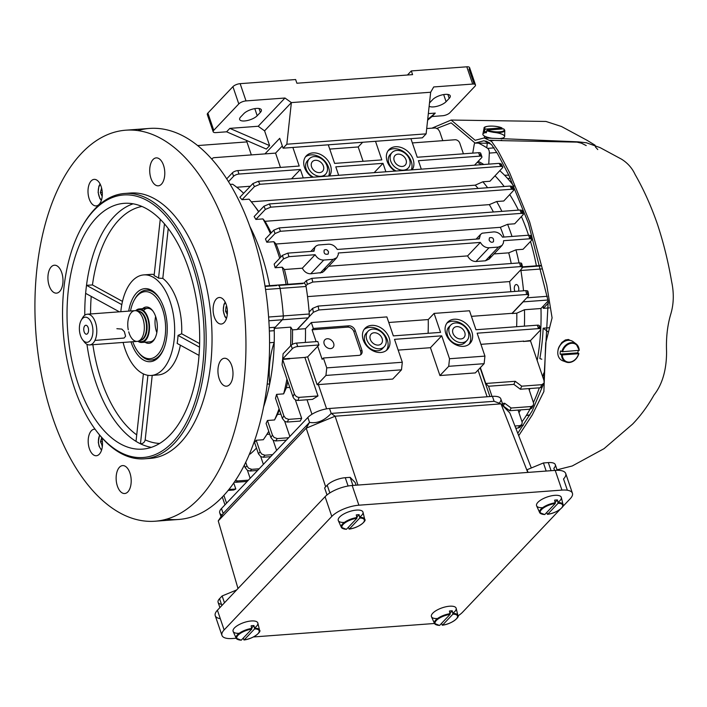 <?xml version="1.0" encoding="UTF-8"?>
<svg xmlns="http://www.w3.org/2000/svg" width="707" height="707" viewBox="0 0 707 707"><rect width="100%" height="100%" fill="white"/><g stroke="black" fill="none" stroke-linecap="round" stroke-linejoin="round"><path stroke-width="1.06" d="M547.987 300.015L523.153 301.862L512.071 313.537A140.048 74.836 -94.3 0 0 512.071 313.325L528.235 296.277L528.65 295.04L526.627 294.501L318.866 309.958L313.387 312.264L297.223 329.303L305.486 328.693L311.327 322.533L386.87 316.913L393.331 335.887L440.549 332.378L434.098 313.404L428.256 319.555A140.048 74.836 85.7 0 1 428.106 333.306M434.098 313.404L469.51 310.771L475.97 329.745L537.355 325.176A4.198 1.555 -18.8 0 1 539.45 325.803A4.198 1.555 -18.8 0 1 539.017 326.89L539.618 328.658M398.174 350.106L430.457 347.703L441.725 335.825L449.528 358.741L448.706 366.314L439.94 375.55L475.351 372.916L484.118 363.681L448.706 366.314M430.457 347.703L439.94 375.55M250.34 186.241L236.748 187.249M256.482 448.061A145.642 77.823 -94.3 0 1 250.181 454.035L249.359 454.097M268.748 431.27A145.642 77.823 -94.3 0 1 263.287 439.727L256.208 440.258A145.642 77.823 85.7 0 1 254.573 442.458L258.435 453.806A303.895 162.389 -94.3 0 0 260.132 451.791L261.696 454.044L264.931 455.228A308.093 164.634 85.7 0 1 263.234 457.243L260.75 456.598L258.435 453.806M279.062 408.743A145.642 77.823 -94.3 0 1 274.537 419.958L267.458 420.488A145.642 77.823 85.7 0 1 266.079 423.44L270.861 437.474A303.895 162.389 -94.3 0 0 272.434 435.114L274.033 437.412L277.25 438.587A308.093 164.634 85.7 0 1 275.668 440.938L273.202 440.302L270.861 437.474M286.927 379.023A145.642 77.823 -94.3 0 1 283.64 393.861L276.552 394.391A145.642 77.823 85.7 0 1 275.5 398.271L282.385 418.517A303.895 162.389 -94.3 0 0 283.843 415.804L285.495 418.182L288.686 419.357A308.093 164.634 85.7 0 1 287.228 422.052L284.788 421.425L282.385 418.517M291.116 345.334A4.198 1.555 -18.8 0 1 296.533 343.089L317.779 341.508L318.954 344.963L297.709 346.545A4.198 1.555 161.2 0 0 292.291 348.781L291.116 345.334L283.083 353.8A145.642 77.823 85.7 0 1 282.659 358.935L289.746 358.405A145.642 77.823 -94.3 0 1 289.702 358.856L282.623 359.386A145.642 77.823 85.7 0 1 282.058 364.724L292.972 396.786A303.895 162.389 -94.3 0 0 294.298 393.684C295.252 396.008 296.878 397.237 299.176 397.361A308.093 164.634 85.7 0 1 297.85 400.445C295.553 400.321 293.926 399.102 292.972 396.786M290.586 345.891A145.642 77.823 -94.3 0 0 290.718 327.129L274.608 328.322M267.14 384.148L269.685 383.954A145.642 77.823 -94.3 0 1 263.455 407.312A145.642 77.823 -94.3 0 0 274.192 328.357L282.332 319.776A4.198 2.245 -94.3 0 0 283.313 315.932A163.847 87.553 -94.3 0 0 280.087 288.412A4.198 2.245 -94.3 0 0 277.612 285.071A4.198 2.245 -94.3 0 0 276.667 285.566L265.098 286.423M259.92 184.297L254.449 186.595A309.498 165.376 -94.3 0 0 252.867 183.581L258.338 181.275A313.696 167.63 85.7 0 1 259.92 184.297L500.742 166.384L502.279 166.534L502.792 167.479L489.924 181.257L482.837 181.787L475.254 185.154L251.312 201.813M487.618 187.726A145.642 77.823 -94.3 0 0 482.837 181.787M270.79 207.16L265.355 209.413A309.498 165.376 -94.3 0 0 263.941 206.223L269.376 203.961A313.696 167.63 85.7 0 1 270.79 207.16L511.612 189.246L513.185 189.396L513.689 190.324L503.755 201L496.668 201.522L489.341 204.623L265.045 221.309A140.048 74.836 85.7 0 1 271.205 232.886M501.882 211.358A145.642 77.823 -94.3 0 0 496.668 201.522M280.458 231.286L275.041 233.531A309.498 165.376 -94.3 0 0 273.786 230.164L279.212 227.919A313.696 167.63 85.7 0 1 280.458 231.286L521.28 213.373L522.862 213.532L523.357 214.451L514.687 223.792L507.608 224.313L500.37 227.318L276.084 244.003A140.048 74.836 85.7 0 1 280.803 257.083M512.009 236.447A145.642 77.823 -94.3 0 0 507.608 224.313M328.728 266.23L467.601 255.899C469.589 259.602 472.382 261.475 475.997 261.493L485.435 260.795L498.453 247.07L502.085 245.409L503.393 243.04L503.596 240.698L530.489 238.736L531.823 239.284L531.425 240.468L523.047 249.297L515.969 249.827L508.722 252.841L493.999 253.928M519.044 262.933A145.642 77.823 -94.3 0 0 515.969 249.827M536.383 265.823A145.642 77.823 -94.3 0 0 530.489 241.458A145.642 77.823 85.7 0 1 536.383 265.823M528.536 235.219A145.642 77.823 -94.3 0 0 521.448 216.669A145.642 77.823 85.7 0 1 527.82 233.089A145.642 77.823 85.7 0 1 528.536 235.219M518.417 210.12A145.642 77.823 -94.3 0 0 509.774 194.646A145.642 77.823 85.7 0 1 518.417 210.12M504.144 186.498A145.642 77.823 -94.3 0 0 495.05 175.857A145.642 77.823 85.7 0 1 504.144 186.498M481.44 164.678A145.642 77.823 -94.3 0 0 477.296 162.256A145.642 77.823 85.7 0 1 481.44 164.678M269.597 285.663A145.642 77.823 -94.3 0 0 250.031 226.788A145.642 77.823 -94.3 0 1 269.597 285.663M286.123 284.435A145.642 77.823 -94.3 0 0 282.234 267.211L275.147 267.741A145.642 77.823 85.7 0 0 274.157 264.1L282.438 255.368L287.855 253.124A313.696 167.63 85.7 0 1 288.942 256.668L283.525 258.912L275.147 267.741M279.68 258.267A145.642 77.823 -94.3 0 0 273.874 241.706L266.795 242.227A145.642 77.823 85.7 0 0 265.452 238.948L273.786 230.164M270.463 233.663A145.642 77.823 -94.3 0 0 262.933 218.914L255.854 219.435A145.642 77.823 85.7 0 0 254.149 216.545L263.941 206.223M258.603 211.853A145.642 77.823 -94.3 0 0 253.159 204.155A145.642 77.823 -94.3 0 0 249.103 199.171L242.024 199.701A145.642 77.823 85.7 0 0 239.867 197.28L252.867 183.581M243.632 193.311A145.642 77.823 -94.3 0 0 232.621 184.235L230.261 184.412M539.45 325.803L540.625 329.25A4.198 1.555 161.2 0 1 540.192 330.346L530.559 340.491L523.436 341.472A145.642 77.823 -94.3 0 0 523.48 341.021M523.436 341.472L530.524 340.942L543.983 380.499L544.116 382.796L541.986 387.127L540.44 387.745L520.37 389.23L513.874 384.369L488.555 386.252L485.771 383.477L480.371 367.622M518.982 412.694A145.642 77.823 -94.3 0 0 520.564 409.892A145.642 77.823 85.7 0 1 518.982 412.694M529.304 390.184A145.642 77.823 -94.3 0 0 529.888 388.523A145.642 77.823 85.7 0 1 529.304 390.184M548.155 300.943L540.979 308.508A145.642 77.823 85.7 0 1 537.17 360.482A145.642 77.823 -94.3 0 0 540.979 308.508L524.453 309.737L516.799 313.183A140.048 74.836 -94.3 0 1 516.64 326.714M524.408 326.139A145.642 77.823 -94.3 0 0 524.453 309.737M278.62 285.416L302.64 283.631A4.198 2.245 85.7 0 1 303.586 283.136A4.198 2.245 85.7 0 1 303.975 283.171A4.198 2.245 85.7 0 1 305.919 285.822A4.198 2.245 85.7 0 1 306.051 286.476A163.847 87.553 85.7 0 1 309.136 312.052A163.847 87.553 85.7 0 1 309.286 313.996A4.198 2.245 85.7 0 1 308.791 317.107A4.198 2.245 85.7 0 1 308.305 317.841L297.223 329.524L292.504 329.869A140.048 74.836 85.7 0 1 292.309 344.433M292.504 329.869L290.718 327.129M474.512 165.199L481.467 157.855A4.198 1.555 161.2 0 0 481.909 156.768A4.198 1.555 161.2 0 0 479.806 156.141L478.63 152.685L417.245 157.254L410.917 138.669M363.089 161.284L358.21 146.959L362.664 142.257M328.287 144.82L334.614 163.405L381.833 159.888L375.505 141.303M385.881 171.792L383.008 163.344L374.171 172.658M280.449 167.435L275.571 153.11L282.332 145.987M303.25 177.934L300.378 169.486L238.993 174.055A4.198 1.555 161.2 0 0 233.566 176.299L232.4 172.844A4.198 1.555 -18.8 0 1 237.817 170.599L299.202 166.039L292.875 147.454M300.378 169.486L291.531 178.809M318.954 344.963L317.708 346.28L322.153 359.342L323.399 358.016L326.758 367.879L325.936 375.444L317.134 384.723A11.206 4.136 -18.8 0 1 318.353 384.599L392.721 379.067L401.488 369.823L325.936 375.444M317.708 346.28L307.651 356.885L317.134 384.723M500.742 166.384A313.696 167.63 -94.3 0 0 499.16 163.361L258.338 181.275M499.16 163.361L501.192 163.909L500.768 165.138A309.498 165.376 85.7 0 1 501.422 166.375M287.776 381.524A140.048 74.836 85.7 0 1 286.379 387.692L289.79 387.436M279.415 409.786A140.048 74.836 85.7 0 1 277.489 414.399L280.9 414.143M256.623 448.477L256.049 448.521M269.729 434.16L266.875 434.372M283.64 393.861L286.379 387.692M274.537 419.958L277.489 414.399M228.069 490.419L233.761 489.995A308.093 164.634 -94.3 0 0 235.802 488.997L233.725 482.899M287.228 422.052L300.21 421.089A308.093 164.634 -94.3 0 0 301.668 418.385L295.323 399.729M289.835 436.458L284.709 421.372M276.605 450.403L273.158 440.275M263.375 464.358L260.724 456.581M250.145 478.312L247.441 470.367M297.85 400.445L312.538 399.349L317.991 395.964L304.876 357.424A11.206 4.136 -18.8 0 1 307.651 356.885M512.071 313.537L516.799 313.183M512.071 313.325L471.41 316.347M428.256 319.555L388.77 322.498M305.486 328.693A140.048 74.836 85.7 0 1 305.336 342.435M442.785 140.666L439.648 131.467L438.013 129.098L435.521 127.94L426.71 128.524M246.92 141.904L197.739 145.562M511.241 263.508A140.048 74.836 -94.3 0 0 508.722 252.841M485.435 260.795L489.129 259.071L490.799 255.139M287.793 284.311A140.048 74.836 85.7 0 0 284.426 269.526L302.331 268.192C304.319 271.903 307.121 273.768 310.727 273.786L322.392 272.469L324.142 271.037L325.538 267.432M503.985 237.048A140.048 74.836 -94.3 0 0 500.37 227.318M510.834 291.735A140.048 74.836 -94.3 0 0 509.623 281.58L307.536 296.613M254.741 206.267A140.048 74.836 85.7 0 1 256.314 208.273A140.048 74.836 85.7 0 1 258.797 211.64M478.091 188.433A140.048 74.836 -94.3 0 0 475.254 185.154M493.398 211.985A140.048 74.836 -94.3 0 0 489.341 204.623M276.084 244.003L273.874 241.706M265.045 221.309L262.933 218.914M509.623 281.58L520.759 269.835A4.198 2.245 -94.3 0 1 520.9 270.498A163.847 87.553 85.7 0 1 523.525 290.789M518.505 291.16A4.198 2.245 -94.3 0 0 518.417 286.733A4.198 2.245 -94.3 0 0 516.234 284.541A4.198 2.245 -94.3 0 0 514.669 290.71A4.198 2.245 -94.3 0 0 514.97 291.425M284.426 269.526L282.234 267.211M289.702 358.856L289.746 358.405M523.153 301.862A4.198 2.245 -94.3 0 0 523.64 301.12M526.627 294.501A313.696 167.63 -94.3 0 0 525.867 290.612L318.106 306.069A313.696 167.63 85.7 0 1 318.866 309.958M313.387 312.264A309.498 165.376 -94.3 0 0 312.635 308.367L309.136 312.052M312.635 308.367L318.106 306.069M525.867 290.612L527.634 290.877L527.484 292.38A309.498 165.376 85.7 0 1 527.908 294.572M520.538 266.601A313.696 167.63 -94.3 0 0 519.61 262.889L311.849 278.346A313.696 167.63 85.7 0 1 312.777 282.058L520.538 266.601L522.641 267.281L520.759 269.835M312.777 282.058L307.333 284.32L305.919 285.822M307.333 284.32A309.498 165.376 -94.3 0 0 306.414 280.608L303.975 283.171M306.414 280.608L311.849 278.346M519.61 262.889L521.404 263.154L521.262 264.621A309.498 165.376 85.7 0 1 521.766 266.654M521.28 213.373A313.696 167.63 -94.3 0 0 520.025 210.006L279.212 227.919M520.025 210.006L521.828 210.271L521.686 211.72A309.498 165.376 85.7 0 1 522.314 213.39M275.041 233.531L266.795 242.227M511.612 189.246A313.696 167.63 -94.3 0 0 510.198 186.047L269.376 203.961M510.198 186.047L511.983 186.312L511.841 187.779A309.498 165.376 85.7 0 1 512.495 189.246M265.355 209.413L255.854 219.435M529.764 238.745A313.696 167.63 -94.3 0 0 528.668 235.21L502.509 237.154C500.326 233.628 497.419 231.878 493.778 231.905L482.13 233.204L480.442 234.574L479.284 238.886L337.239 249.447C335.056 245.921 332.149 244.171 328.516 244.198L318.336 245.002L316.268 245.85L314.783 247.441L314.023 251.179L287.855 253.124M467.601 255.899L480.38 242.421L338.326 252.991L338.282 254.582L336.815 257.702L333.183 259.363L320.174 273.088M528.668 235.21L530.471 235.475L530.338 236.925A309.498 165.376 85.7 0 1 530.913 238.789M328.543 251.904C327.376 249.677 325.927 249.076 324.195 250.101C323.576 253.46 324.902 254.785 328.154 254.06L328.543 251.904M310.727 273.786L323.744 260.07C320.13 260.079 317.249 258.294 315.11 254.714L288.942 256.668M323.744 260.07L333.183 259.363M480.38 242.421C482.51 245.992 485.391 247.777 489.005 247.777L475.997 261.493M498.453 247.07L489.005 247.777M489.085 239.965C490.243 242.201 491.683 242.801 493.424 241.767C494.043 238.409 492.717 237.092 489.456 237.808L489.085 239.965M302.331 268.192L315.11 254.714M254.449 186.595L242.024 199.701M421.301 169.159L418.42 160.701L479.806 156.141M390.679 161.002A11.206 8.519 -136.5 0 1 391.996 152.588A11.206 8.519 -136.5 0 1 405.986 154.117A11.206 8.519 -136.5 0 1 408.257 168.01A11.206 8.519 -136.5 0 1 398.713 169.353A11.206 8.519 -136.5 0 1 390.679 161.002M394.223 160.736A6.999 5.32 -136.5 0 1 395.045 155.478A6.999 5.32 -136.5 0 1 403.794 156.433A6.999 5.32 -136.5 0 1 405.208 165.12A6.999 5.32 -136.5 0 1 399.243 165.959A6.999 5.32 -136.5 0 1 394.223 160.736M391.165 153.675A11.206 8.519 43.5 0 0 390.123 154.568A11.206 8.519 43.5 0 0 388.806 162.981A11.206 8.519 43.5 0 0 396.132 171.023M406.074 170.29A11.206 8.519 43.5 0 0 406.375 169.989A11.206 8.519 43.5 0 0 407.214 168.893M395.01 171.112A15.404 11.71 -136.5 0 1 387.144 161.267A15.404 11.71 -136.5 0 1 388.947 149.698A15.404 11.71 -136.5 0 1 407.524 151.192A15.404 11.71 -136.5 0 1 412.172 169.83M411.306 169.901A15.404 11.71 43.5 0 0 405.252 152.845A15.404 11.71 43.5 0 0 388.09 150.759M338.662 175.301L335.79 166.852L383.008 163.344M275.571 153.11L214.186 157.67A4.198 3.19 -136.5 0 0 212.4 158.483A4.198 3.19 -136.5 0 0 211.941 159.172M358.21 146.959L329.736 149.08M463.421 153.817L459.806 143.194A4.198 3.19 -136.5 0 0 455.008 139.756L412.375 142.929M308.049 167.144A11.206 8.519 -136.5 0 1 309.366 158.739A11.206 8.519 -136.5 0 1 323.355 160.268A11.206 8.519 -136.5 0 1 325.627 174.152A11.206 8.519 -136.5 0 1 316.082 175.495A11.206 8.519 -136.5 0 1 308.049 167.144M311.593 166.887A6.999 5.32 -136.5 0 1 312.414 161.629A6.999 5.32 -136.5 0 1 321.155 162.583A6.999 5.32 -136.5 0 1 322.578 171.262A6.999 5.32 -136.5 0 1 316.612 172.101A6.999 5.32 -136.5 0 1 311.593 166.887M312.379 177.254A15.404 11.71 -136.5 0 1 304.505 167.409A15.404 11.71 -136.5 0 1 306.317 155.84A15.404 11.71 -136.5 0 1 324.884 157.343A15.404 11.71 -136.5 0 1 329.533 175.981M308.535 159.826A11.206 8.519 43.5 0 0 307.483 160.719A11.206 8.519 43.5 0 0 306.175 169.123A11.206 8.519 43.5 0 0 313.493 177.174M323.444 176.432A11.206 8.519 43.5 0 0 323.744 176.131A11.206 8.519 43.5 0 0 324.575 175.044M328.675 176.043A15.404 11.71 43.5 0 0 322.622 158.995A15.404 11.71 43.5 0 0 305.451 156.91M316.126 341.631L312.087 329.771L347.499 327.138A5.603 4.26 -136.5 0 1 353.898 331.716L360.614 351.423A5.603 4.26 -136.5 0 1 360.482 354.887M327.244 338.75A5.603 4.26 -136.5 0 1 332.935 341.879A5.603 4.26 -136.5 0 1 332.988 347.535A5.603 4.26 -136.5 0 1 325.989 346.766A5.603 4.26 -136.5 0 1 324.858 339.82A5.603 4.26 -136.5 0 1 327.244 338.75M363.23 339.899A15.404 11.71 43.5 0 0 374.268 351.379A15.404 11.71 43.5 0 0 387.392 349.532A15.404 11.71 43.5 0 0 384.272 330.434A15.404 11.71 43.5 0 0 365.033 328.331A15.404 11.71 43.5 0 0 363.23 339.899M311.327 322.533L313.334 328.455L348.754 325.812L347.499 327.138M353.898 331.716L355.153 330.39A5.603 4.26 43.5 0 0 348.754 325.812M355.153 330.39L361.86 350.106L360.614 351.423M323.399 358.016L358.82 355.382A5.603 4.26 43.5 0 0 361.206 354.313A5.603 4.26 43.5 0 0 361.86 350.106M441.725 335.825L394.506 339.342L402.31 362.258L326.758 367.879M540.625 329.25A4.198 1.555 161.2 0 0 538.522 328.622L477.145 333.191L484.94 356.107L449.528 358.741M445.861 333.748A15.404 11.71 43.5 0 0 456.899 345.237A15.404 11.71 43.5 0 0 470.022 343.39A15.404 11.71 43.5 0 0 466.912 324.283A15.404 11.71 43.5 0 0 447.672 322.189A15.404 11.71 43.5 0 0 445.861 333.748M402.31 362.258L401.488 369.823M312.087 329.771L313.334 328.455M366.774 339.634A11.206 8.519 43.5 0 0 374.798 347.985A11.206 8.519 43.5 0 0 384.343 346.642A11.206 8.519 43.5 0 0 382.072 332.75A11.206 8.519 43.5 0 0 368.082 331.221A11.206 8.519 43.5 0 0 366.774 339.634M370.309 339.369A6.999 5.32 43.5 0 0 375.329 344.592A6.999 5.32 43.5 0 0 381.294 343.752A6.999 5.32 43.5 0 0 379.88 335.065A6.999 5.32 43.5 0 0 371.131 334.111A6.999 5.32 43.5 0 0 370.309 339.369M383.3 347.535A11.206 8.519 -136.5 0 1 382.46 348.622A11.206 8.519 -136.5 0 1 372.925 349.965A11.206 8.519 -136.5 0 1 364.892 341.614A11.206 8.519 -136.5 0 1 366.208 333.2A11.206 8.519 -136.5 0 1 367.251 332.317M364.176 329.391A15.404 11.71 -136.5 0 1 382.399 332.414A15.404 11.71 -136.5 0 1 386.375 350.451M484.94 356.107L484.118 363.681M449.405 333.492A11.206 8.519 43.5 0 0 457.429 341.843A11.206 8.519 43.5 0 0 466.974 340.491A11.206 8.519 43.5 0 0 464.711 326.607A11.206 8.519 43.5 0 0 450.721 325.079A11.206 8.519 43.5 0 0 449.405 333.492M452.948 333.227A6.999 5.32 43.5 0 0 457.959 338.441A6.999 5.32 43.5 0 0 463.925 337.601A6.999 5.32 43.5 0 0 462.511 328.923A6.999 5.32 43.5 0 0 453.77 327.968A6.999 5.32 43.5 0 0 452.948 333.227M465.931 341.384A11.206 8.519 -136.5 0 1 465.1 342.471A11.206 8.519 -136.5 0 1 455.555 343.823A11.206 8.519 -136.5 0 1 447.522 335.472A11.206 8.519 -136.5 0 1 448.839 327.058A11.206 8.519 -136.5 0 1 449.882 326.166M446.806 323.249A15.404 11.71 -136.5 0 1 465.029 326.263A15.404 11.71 -136.5 0 1 469.006 344.3M282.623 359.386L294.298 393.684M317.991 395.964L299.176 397.361M289.799 358.546L304.876 357.424M480.928 344.327L523.145 341.189M540.44 387.745A313.696 167.63 -94.3 0 0 541.783 384.688L521.713 386.181L515.209 381.294L485.771 383.477M541.783 384.688L543.983 383.159M542.852 384.396L542.631 386.243M513.874 384.369L515.209 381.294M521.713 386.181A313.696 167.63 85.7 0 1 520.37 389.23M267.458 420.488L272.434 435.114M288.615 437.739L277.25 438.587M286.335 440.143L275.668 440.938M248.396 480.15L237.729 480.946A308.093 164.634 85.7 0 1 235.802 482.289L234.282 482.086M247.167 481.449L235.802 482.289M235.413 480.398L237.729 480.946M256.208 440.258L260.132 451.791M270.648 456.687L263.234 457.243M272.575 454.654L264.931 455.228M276.552 394.391L283.843 415.804M301.668 418.385L288.686 419.357M244.286 465.047L245.143 467.583A303.895 162.389 -94.3 0 0 246.955 465.904L248.519 468.167L251.754 469.342A308.093 164.634 85.7 0 1 249.951 471.03L247.468 470.385L245.143 467.583M245.691 462.192L246.955 465.904M259.169 468.794L251.754 469.342M257.587 470.455L249.951 471.03M235.802 488.997L228.794 489.518M532.238 406.269L531.39 408.549L529.764 409.212A313.696 167.63 -94.3 0 0 531.231 406.525L533.122 405.571L533.688 403.405L528.765 388.611M531.231 406.525L511.161 408.019L504.71 403.282L502.394 403.458M529.764 409.212L509.694 410.696L503.251 405.986L504.71 403.282M511.161 408.019A313.696 167.63 85.7 0 1 509.694 410.696M520.67 425.455L519.848 427.311L518.178 428A313.696 167.63 -94.3 0 0 519.769 425.658L521.686 424.695L522.234 422.521L518.09 410.078M519.769 425.658L514.935 426.021M518.178 428L515.783 428.177M292.291 348.781L282.659 358.935M478.63 152.685A4.198 1.555 -18.8 0 1 480.733 153.313A4.198 1.555 -18.8 0 1 480.292 154.409L480.893 156.167M232.4 172.844L226.761 178.791M233.566 176.299L228.538 181.602M264.948 153.896L279.725 138.325L283.074 148.178L422.371 137.821L426.127 133.862L430.669 92.237L433.718 86.952L472.674 84.053A5.603 2.068 -18.8 0 1 475.475 84.893A5.603 2.068 -18.8 0 1 474.892 86.342L449.855 112.74A5.603 2.068 -18.8 0 1 442.626 115.736L432.004 116.522L435.256 113.093L428.336 113.606M427.62 120.217L432.004 116.522M208.653 115.312A5.603 2.068 -18.8 0 1 207.301 114.507A5.603 2.068 -18.8 0 1 207.885 113.058L232.921 86.661A5.603 2.068 -18.8 0 1 240.15 83.665L295.632 79.538L296.887 83.232L412.579 74.633L411.315 70.93L407.453 75.013M283.074 148.178L286.83 144.219L291.372 102.595L264.586 130.839L269.623 145.624L229.855 128.374L258.188 126.261L264.586 130.839M207.885 113.058L213.761 130.309A5.603 2.068 161.2 0 0 213.178 131.758A5.603 2.068 161.2 0 0 215.98 132.598L226.602 131.802L266.362 149.062L269.623 145.624M246.407 140.401L251.347 154.913M260.344 112.422A9.801 3.623 161.2 0 0 261.36 109.877A9.801 3.623 161.2 0 0 253.76 108.825A9.801 3.623 161.2 0 0 243.818 113.659L240.68 116.955A9.801 3.623 161.2 0 0 239.664 119.501A9.801 3.623 161.2 0 0 247.264 120.561A9.801 3.623 161.2 0 0 257.207 115.727L260.344 112.422L259.001 108.489M258.188 126.261L284.974 98.017L246.018 100.915A5.603 2.068 161.2 0 0 238.798 103.911L232.921 86.661M213.761 130.309L238.798 103.911M284.974 98.017L291.372 102.595L430.669 92.237M474.123 84.089L469.015 69.092A5.603 2.068 161.2 0 0 469.598 67.642A5.603 2.068 161.2 0 0 466.797 66.803L411.315 70.93M286.83 144.219L426.127 133.862M226.602 131.802L229.855 128.374M429.502 102.966A9.801 3.623 -18.8 0 1 429.564 102.904L432.693 99.607A9.801 3.623 -18.8 0 1 442.635 94.773A9.801 3.623 -18.8 0 1 450.235 95.834A9.801 3.623 -18.8 0 1 449.219 98.379L447.876 94.438M443.669 94.57L446.09 101.675A9.801 3.623 -18.8 0 1 437.333 106.218A9.801 3.623 -18.8 0 1 429.149 106.218M446.09 101.675L449.219 98.379M427.7 119.456L435.256 113.093M87.5 333.686A4.481 2.395 85.7 0 1 86.484 334.208A4.481 2.395 85.7 0 1 83.771 329.922A4.481 2.395 85.7 0 1 85.821 325.273A4.481 2.395 85.7 0 1 88.41 328.569A4.481 2.395 85.7 0 1 87.5 333.686M89.93 340.827A12.602 6.734 85.7 0 1 82.631 339.793A12.602 6.734 85.7 0 1 81.181 320.315A12.602 6.734 85.7 0 1 91.309 322.56A12.602 6.734 85.7 0 1 89.93 340.827M135.664 310.673A16.809 8.979 85.7 0 1 139.208 308.941A16.809 8.979 85.7 0 1 148.903 321.296A16.809 8.979 85.7 0 1 145.492 340.491A16.809 8.979 85.7 0 1 141.7 342.462A16.809 8.979 85.7 0 1 137.936 341.269M137.644 311.31A14.564 7.786 85.7 0 1 138.943 311.425A14.564 7.786 85.7 0 1 146.225 323.223A14.564 7.786 85.7 0 1 143.053 338.644A14.564 7.786 85.7 0 1 141.073 340.049A14.564 7.786 85.7 0 1 139.809 340.359M128.259 329.807A15.404 8.228 85.7 0 1 134.904 310.665A15.404 8.228 85.7 0 1 136.318 310.788A15.404 8.228 85.7 0 1 144.016 323.267A15.404 8.228 85.7 0 1 140.666 339.581A15.404 8.228 85.7 0 1 138.572 341.066A15.404 8.228 85.7 0 1 137.193 341.393A15.404 8.228 85.7 0 1 128.727 331.848M81.826 319.317A15.404 8.228 85.7 0 1 82.445 318.053A15.404 8.228 85.7 0 1 87.376 314.2A15.404 8.228 85.7 0 1 96.258 325.529A15.404 8.228 85.7 0 1 93.13 343.116A15.404 8.228 85.7 0 1 89.656 344.928A15.404 8.228 85.7 0 1 84.213 341.852A15.404 8.228 85.7 0 1 83.417 340.686M116.876 328.693L121.798 329.091L124.344 331.601L125.581 336.24L124.105 338.043L94.932 340.429M221.468 604.326A14.007 5.17 -18.8 0 1 218.092 602.329A14.007 5.17 -18.8 0 1 219.55 598.696L221.874 605.528M236.642 589.956L222.139 595.957L219.55 598.696M528.058 472.409L527.068 469.731L543.427 462.961L548.314 462.599A14.007 5.17 -18.8 0 1 555.313 464.685A14.007 5.17 -18.8 0 1 553.855 468.317L554.58 470.438M327.005 494.944L324.619 487.91L327.208 485.179A14.007 5.17 -18.8 0 1 345.272 477.702L350.159 477.34L355.179 482.519L356.081 485.196M231.543 566.448A42.013 31.948 -136.5 0 1 230.959 564.46M527.758 472.426L500.989 403.874L509.862 413.029L531.319 467.972M499.142 403.184A16.809 6.204 161.2 0 0 500.83 398.872A16.809 6.204 161.2 0 0 492.434 396.371L329.524 408.487A16.809 6.204 161.2 0 0 307.854 417.466L221.468 508.536A16.809 6.204 161.2 0 0 219.727 512.902A16.809 6.204 161.2 0 0 222.192 514.917M325.653 486.823L306.202 428.186L218.242 520.918L237.994 588.533M224.464 602.797L222.139 595.957M307.854 417.466L309.525 422.388C317.045 423.714 324.266 420.718 331.203 413.418L494.113 401.302L500.989 403.874L335.109 416.211L306.202 428.186L309.525 422.388L223.147 513.468L218.242 520.918M329.524 408.487L331.203 413.418L335.109 416.211L357.954 485.064M546.184 471.056L543.427 462.961M352.917 485.435L350.159 477.34M441.46 623.459L442.485 625.165L452.922 614.153L452.286 610.813A12.611 4.657 161.2 0 0 449.449 611.016L450.094 614.365L439.648 625.377A11.807 4.357 161.2 0 1 436.334 620.499A11.807 4.357 161.2 0 1 450.094 614.365M442.078 624.979L442.485 625.165A11.807 4.357 161.2 0 0 456.236 619.023A11.807 4.357 161.2 0 0 452.922 614.153M452.94 613.137A13.053 4.816 161.2 0 0 456.174 608.32A13.053 4.816 161.2 0 0 446.232 606.703A13.053 4.816 161.2 0 0 432.772 613.19A13.053 4.816 161.2 0 0 431.473 616.734A13.053 4.816 161.2 0 0 437.509 618.545M450.059 613.163L452.286 610.813M348.304 527.342L349.32 529.039L359.766 518.028L359.121 514.687A12.611 4.657 161.2 0 0 356.284 514.899L356.929 518.24L346.483 529.251A11.807 4.357 161.2 0 1 343.178 524.382A11.807 4.357 161.2 0 1 356.929 518.24M348.913 528.854L349.32 529.039A11.807 4.357 161.2 0 0 363.071 522.897A11.807 4.357 161.2 0 0 359.766 518.028M359.775 517.011A13.053 4.816 161.2 0 0 363.009 512.204A13.053 4.816 161.2 0 0 353.067 510.587A13.053 4.816 161.2 0 0 339.607 517.064A13.053 4.816 161.2 0 0 338.317 520.608A13.053 4.816 161.2 0 0 344.344 522.429M356.894 517.038L359.121 514.687M546.617 512.584L547.642 514.289L558.079 503.278L557.443 499.937A12.611 4.657 161.2 0 0 554.606 500.149L555.251 503.49L544.805 514.502A11.807 4.357 161.2 0 1 541.491 509.623A11.807 4.357 161.2 0 1 555.251 503.49M547.236 514.104L547.642 514.289A11.807 4.357 161.2 0 0 561.393 508.147A11.807 4.357 161.2 0 0 558.079 503.278M558.097 502.262A13.053 4.816 161.2 0 0 561.331 497.454A13.053 4.816 161.2 0 0 551.38 495.828A13.053 4.816 161.2 0 0 537.921 502.315A13.053 4.816 161.2 0 0 536.631 505.858A13.053 4.816 161.2 0 0 542.667 507.67M555.207 502.288L557.443 499.937M236.191 638.235L232.453 638.518A21.007 7.759 -18.8 0 1 221.954 635.39A21.007 7.759 -18.8 0 1 224.128 629.937L331.795 516.419A21.007 7.759 -18.8 0 1 358.891 505.205L561.932 490.101A21.007 7.759 -18.8 0 1 572.423 493.23A21.007 7.759 -18.8 0 1 570.249 498.682L562.648 506.698M434.513 623.486L253.477 636.954M560.077 509.402L462.59 612.2A21.007 7.759 -18.8 0 1 457.942 615.903M567.376 490.243L563.532 478.966A21.007 7.759 161.2 0 0 565.715 473.513A21.007 7.759 161.2 0 0 555.216 470.385L352.174 485.488A21.007 7.759 161.2 0 0 325.079 496.712L217.42 610.221A21.007 7.759 161.2 0 0 215.237 615.673A21.007 7.759 161.2 0 0 220.292 618.669M243.146 638.209L244.162 639.915L254.608 628.903L253.963 625.562A12.611 4.657 161.2 0 0 251.126 625.775L251.772 629.115L241.326 640.127A11.807 4.357 161.2 0 1 238.02 635.257A11.807 4.357 161.2 0 1 251.772 629.115M243.756 639.729L244.162 639.915A11.807 4.357 161.2 0 0 257.914 633.772A11.807 4.357 161.2 0 0 254.608 628.903M254.617 627.887A13.053 4.816 161.2 0 0 257.852 623.079A13.053 4.816 161.2 0 0 247.91 621.462A13.053 4.816 161.2 0 0 234.45 627.94A13.053 4.816 161.2 0 0 233.16 631.484A13.053 4.816 161.2 0 0 239.187 633.304M251.736 627.913L253.963 625.562M134.604 299.494A35.014 18.709 85.7 0 1 134.913 298.911A35.014 18.709 85.7 0 1 138.236 294.289A35.014 18.709 85.7 0 1 146.119 290.17A35.014 18.709 85.7 0 1 160.25 299.688M163.883 348.498A35.014 18.709 85.7 0 1 151.316 360.004A35.014 18.709 85.7 0 1 138.934 353.014A35.014 18.709 85.7 0 1 138.545 352.493M141.7 342.462L149.964 341.843A16.809 8.979 -94.3 0 0 153.755 339.873A16.809 8.979 -94.3 0 0 155.027 338.193M153.021 311.195A16.809 8.979 -94.3 0 0 147.471 308.332A16.809 8.979 -94.3 0 0 143.689 310.302M155.62 316.436A16.809 8.979 -94.3 0 0 156.83 332.617A16.809 8.979 -94.3 0 1 156.556 331.866A16.809 8.979 -94.3 0 1 155.62 316.436M132.766 341.72A33.609 17.958 -94.3 0 0 138.148 351.989A33.609 17.958 -94.3 0 0 157.608 354.746A33.609 17.958 -94.3 0 0 162.566 309.339A33.609 17.958 -94.3 0 0 137.476 295.606A33.609 17.958 -94.3 0 0 134.286 300.051A33.609 17.958 -94.3 0 0 130.477 311M142.558 308.694A18.205 9.73 85.7 0 1 152.624 310.656A18.205 9.73 85.7 0 1 154.718 338.786A18.205 9.73 85.7 0 1 152.995 341.189A18.205 9.73 85.7 0 1 145.059 342.215M102.391 446.037L100.5 441.742L101.711 437.633M100.5 441.742L102.4 441.601M101.949 446.011L102.391 445.976M102.188 196.458L100.367 192.543L101.605 188.053M100.367 192.543L102.268 192.401M152.217 375.382L145.182 439.86C144.608 442.343 143.035 443.651 140.454 443.793A123.239 65.857 -94.3 0 0 151.289 447.345M122.488 301.394L92.449 284.948L86.51 285.319A123.239 65.857 85.7 0 0 85.635 293.352A123.239 65.857 -94.3 0 0 84.787 315.216M154.789 374.754A50.418 26.937 -94.3 0 0 158.359 374.922A50.418 26.937 -94.3 0 0 180.356 345.184M199.02 355.4L177.165 343.434A50.418 26.937 -94.3 0 0 178.04 335.41L181.655 333.766A50.418 26.937 -94.3 0 0 162.804 278.399L168.248 228.502M181.655 333.766L199.621 343.602M123.106 342.444A50.418 26.937 -94.3 0 0 125.006 348.931A50.418 26.937 -94.3 0 0 151.28 375.452A50.418 26.937 -94.3 0 0 174.408 323.179A50.418 26.937 -94.3 0 0 143.804 274.899A50.418 26.937 -94.3 0 0 120.817 311.716M160.259 219.258L154.099 275.703A50.418 26.937 -94.3 0 1 158.536 278.134L162.804 278.399M154.232 274.51A50.418 26.937 -94.3 0 0 150.883 274.369A50.418 26.937 -94.3 0 0 147.374 275.076M101.101 186.374A13.3 7.105 85.7 0 1 96.143 205.905A13.3 7.105 85.7 0 1 88.066 193.17A13.3 7.105 85.7 0 1 94.172 179.375A13.3 7.105 85.7 0 1 101.101 186.374M163.511 165.252A14.007 7.485 -94.3 0 0 156.212 157.882A14.007 7.485 -94.3 0 0 150.989 178.447A14.007 7.485 -94.3 0 0 158.288 185.817A14.007 7.485 -94.3 0 0 163.511 165.252M129.92 472.956A14.007 7.485 -94.3 0 0 122.629 465.595A14.007 7.485 -94.3 0 0 116.204 480.115A14.007 7.485 -94.3 0 0 124.706 493.521A14.007 7.485 -94.3 0 0 129.92 472.956M52.831 418.093A196.06 104.769 -94.3 0 0 155.001 521.227A196.06 104.769 -94.3 0 0 244.931 317.929A196.06 104.769 -94.3 0 0 125.917 130.185A196.06 104.769 -94.3 0 0 52.831 418.093M147.365 458.481A133.04 71.089 -94.3 0 0 150.326 458.375A133.04 71.089 -94.3 0 0 211.349 320.43A133.04 71.089 -94.3 0 0 130.592 193.029A133.04 71.089 -94.3 0 0 127.649 193.365M61.712 272.584A14.007 7.485 -94.3 0 0 54.412 265.213A14.007 7.485 -94.3 0 0 47.988 279.733A14.007 7.485 -94.3 0 0 56.489 293.149A14.007 7.485 -94.3 0 0 61.712 272.584M231.719 365.625A14.007 7.485 -94.3 0 0 224.419 358.255A14.007 7.485 -94.3 0 0 218.003 372.775A14.007 7.485 -94.3 0 0 226.505 386.19A14.007 7.485 -94.3 0 0 231.719 365.625M101.684 437.518A13.3 7.105 85.7 0 1 96.32 455.741A13.3 7.105 85.7 0 1 88.251 442.997A13.3 7.105 85.7 0 1 94.349 429.202A13.3 7.105 85.7 0 1 95.083 429.22M226.196 304.505A13.3 7.105 -94.3 0 0 219.258 297.506A13.3 7.105 -94.3 0 0 213.16 311.301A13.3 7.105 -94.3 0 0 221.229 324.036A13.3 7.105 -94.3 0 0 226.196 304.505M269.685 383.954A61.615 32.929 85.7 0 1 274.219 342.391A145.642 77.823 -94.3 0 0 274.245 330.673A4.198 2.245 85.7 0 1 275.253 327.244L282.332 319.776A4.198 2.245 -94.3 0 0 283.313 315.932A163.847 87.553 -94.3 0 0 280.087 288.412A4.198 2.245 -94.3 0 0 277.612 285.071A4.198 2.245 -94.3 0 0 276.667 285.566M166.711 519.097A196.06 104.769 -94.3 0 0 178.615 519.468A196.06 104.769 -94.3 0 0 268.545 316.17A196.06 104.769 -94.3 0 0 149.522 128.427A196.06 104.769 -94.3 0 0 137.812 130.556M269.553 342.736L274.219 342.391M151.316 360.004L152.5 359.916A35.014 18.709 -94.3 0 0 158.156 357.76M153.216 291.372A35.014 18.709 -94.3 0 0 147.303 290.082L146.119 290.17M96.992 431.756A133.04 71.089 -94.3 0 0 97.38 432.277A133.04 71.089 -94.3 0 0 144.422 458.816A133.04 71.089 -94.3 0 0 205.454 320.863A133.04 71.089 -94.3 0 0 124.688 193.471A133.04 71.089 -94.3 0 0 82.092 226.673A133.04 71.089 -94.3 0 0 81.773 227.247M74.535 388.267A131.643 70.346 -94.3 0 0 96.594 431.243A131.643 70.346 -94.3 0 0 191.288 412.066A131.643 70.346 -94.3 0 0 177.952 232.771A131.643 70.346 -94.3 0 0 81.464 227.813A131.643 70.346 -94.3 0 0 74.535 388.267M78.291 384.308A123.239 65.857 -94.3 0 0 142.514 449.131A123.239 65.857 -94.3 0 0 199.047 321.34A123.239 65.857 -94.3 0 0 124.229 203.333A123.239 65.857 -94.3 0 0 78.291 384.308M143.388 373.897L136.018 441.362A123.239 65.857 -94.3 0 0 140.454 443.793L147.931 375.311M130.972 341.852A36.631 19.575 -94.3 0 0 131.166 342.435A36.631 19.575 -94.3 0 0 157.193 358.652A36.631 19.575 -94.3 0 0 167.055 323.726A36.631 19.575 -94.3 0 0 152.138 290.639A36.631 19.575 -94.3 0 0 128.692 311.133M119.395 311.822L85.635 293.352M121.807 304.637L86.51 285.319A123.239 65.857 -94.3 0 1 133.172 203.793M158.536 278.134L164.466 223.801M178.04 335.41L199.507 347.164M227.292 314.429L225.542 311.301L226.046 306.661L226.735 306.361M226.046 306.661L226.788 306.608M225.542 311.301L227.389 311.16M485.046 136.354A9.032 2.501 6.2 0 0 484.489 137.096A9.032 2.501 6.2 0 0 484.896 137.971M502.421 138.784A9.032 2.501 6.2 0 0 502.058 138.21M562.613 351.706L579.183 350.31A10.411 8.316 118.7 0 0 576.161 343.956A10.411 8.316 118.7 0 0 561.871 351.591L562.613 351.706A9.854 7.865 -61.3 0 1 571.654 343.293A9.854 7.865 -61.3 0 1 578.98 350.486L579.183 350.31M578.14 350.548A10.605 8.475 -61.3 0 1 577.796 352.846L578.626 353.703L562.268 354.914L560.138 354.154A10.605 8.475 -61.3 0 1 560.492 350.946L561.871 351.591M564.61 361.215A10.95 8.749 -61.3 0 1 562.745 360.791A10.95 8.749 -61.3 0 1 559.405 346.563A10.95 8.749 -61.3 0 1 573.191 341.711A10.95 8.749 -61.3 0 1 574.552 343.054M561.517 354.808A10.411 8.316 118.7 0 0 566.236 362.09A10.411 8.316 118.7 0 0 578.839 353.518L578.626 353.703A9.854 7.865 -61.3 0 1 569.595 362.117A9.854 7.865 -61.3 0 1 562.268 354.914M577.796 352.846L560.138 354.154M487.167 130.079L503.525 128.86L503.95 129.31L503.525 128.86A9.854 2.722 6.2 0 1 499.663 131.829A9.854 2.722 6.2 0 1 487.167 130.079L486.23 132.801A10.605 2.934 6.2 0 1 484.454 131.829L484.861 129.628A10.411 2.881 -173.8 0 1 484.074 128.267A10.411 2.881 -173.8 0 1 485.011 127.313M502.156 128.957L501.758 127.887L485.391 129.107L484.861 129.628M485.674 132.545A10.95 3.031 6.2 0 0 482.881 134.136A10.95 3.031 6.2 0 0 492.797 138.342M498.718 138.616A10.95 3.031 6.2 0 0 504.648 136.513A10.95 3.031 6.2 0 0 503.808 135.24A10.95 3.031 6.2 0 0 493.044 132.289M502.182 128.338L501.758 127.887A9.854 2.722 6.2 0 0 489.262 126.138A9.854 2.722 6.2 0 0 485.391 129.107M486.434 131.679L484.454 131.829M557.982 350.504A9.032 7.211 -61.3 0 1 561.95 343.248M496.871 152.526L489.324 153.092A4.198 2.245 -94.3 0 0 488.952 150.308A4.198 2.245 -94.3 0 0 487.653 148.364A163.847 87.553 -94.3 0 0 478.418 143.123M543.736 373.022A145.642 77.823 85.7 0 1 542.737 376.822M539.326 387.825A145.642 77.823 85.7 0 1 533.449 402.371M530.011 409.176A145.642 77.823 85.7 0 1 522.049 421.699M516.773 428.106A145.642 77.823 85.7 0 1 516.057 428.884M541.783 359.236L539.848 358.546A145.642 77.823 -94.3 0 0 543.162 328.198L549.586 327.721M549.33 307.89L543.338 308.332A145.642 77.823 -94.3 0 0 543.268 306.096M526.397 415.354L529.905 414.894M508.81 175.186L504.577 175.239M499.867 170.767A145.642 77.823 85.7 0 1 513.971 186.312M483.809 164.501A145.642 77.823 -94.3 0 0 478.179 161.32M489.324 153.092L488.758 164.139M474.786 143.07A4.198 2.245 -94.3 0 0 474.167 144.794L472.744 153.127M548.446 332.149L543.162 328.198M548.499 302.896L543.338 308.332M507.635 178.509L510.304 178.314M521.024 425.685L523.224 425.526M526.317 415.477L529.702 415.221M432.004 128.135L451.154 120.049L475.148 140.286L484.224 137.936L491.63 141.48L498.108 150.874L509.561 172.641L529.649 221.918L546.732 284.992L552.087 317.876L545.689 343.028L543.886 391.528L532.194 415.062L518.708 435.671M436.935 128.382L451.128 122.859L475.113 143.079L484.083 140.737L491.515 144.59L497.719 154.02L508.978 175.53L528.394 223.235L548.217 301.306L543.904 380.269M543.612 383.777L532.212 410.908L517.771 433.285M484.313 135.965L484.525 136.796M570.249 340.412L568.313 339.493L565.344 339.979L561.8 342.533L560.306 344.91M569.25 340.288L568.693 339.563M501.263 140.11L502.324 140.649L577 142.125L581.401 143.159L586.218 145.58M490.181 140.242L502.324 140.649M485.762 140.985L489.615 142.894M223.863 495.28L226.549 503.181M311.955 414.258L307.024 399.755M318.353 384.599L326.607 408.849M487.105 396.768L478.029 370.097M306.051 286.476L265.567 289.49M541.544 268.96L520.9 270.498M522.641 267.264L540.802 265.912M480.141 367.87L489.916 396.556M526.777 297.824L547.315 296.295M308.305 317.841L268.854 320.775M268.607 317.028L309.286 313.996M478.312 238.957L479.266 237.959M313.996 250.251L313.051 251.25M283.525 258.912A309.498 165.376 -94.3 0 0 282.438 255.368M237.817 170.599L238.993 174.055M538.522 328.622L537.355 325.176M296.533 343.089L297.709 346.545M257.207 115.727L254.794 108.622M240.15 83.665L246.018 100.915M466.797 66.803L472.674 84.053M136.575 310.85A15.969 8.528 85.7 0 1 147.869 319.043A15.969 8.528 85.7 0 1 145.235 339.749A15.969 8.528 85.7 0 1 138.819 340.968M138.28 311.257A14.564 7.786 85.7 0 1 146.614 322.047A14.564 7.786 85.7 0 1 143.636 338.6A14.564 7.786 85.7 0 1 140.437 340.306M551.071 470.694L548.314 462.599M494.113 401.302L492.434 396.371M223.147 513.468L221.468 508.536M329.842 492.929L327.208 485.179M345.272 477.702L348.1 486.018M453.028 613.437A12.364 4.56 -18.8 0 1 457.88 615.479A12.364 4.56 -18.8 0 1 457.129 617.865M436.546 624.873A12.364 4.56 -18.8 0 1 434.487 623.441A12.364 4.56 -18.8 0 1 450.191 613.649M359.863 517.312A12.364 4.56 -18.8 0 1 364.715 519.362A12.364 4.56 -18.8 0 1 363.964 521.739M343.381 528.748A12.364 4.56 -18.8 0 1 341.331 527.325A12.364 4.56 -18.8 0 1 357.026 517.524M558.177 502.562A12.364 4.56 -18.8 0 1 563.037 504.604A12.364 4.56 -18.8 0 1 562.286 506.99M541.695 513.998A12.364 4.56 -18.8 0 1 539.644 512.566A12.364 4.56 -18.8 0 1 555.349 502.774M561.932 490.101L555.216 470.385M358.891 505.205L352.174 485.488M331.795 516.419L325.079 496.712M224.128 629.937L217.42 610.221M254.706 628.187A12.364 4.56 -18.8 0 1 259.557 630.237A12.364 4.56 -18.8 0 1 258.806 632.615M238.224 639.623A12.364 4.56 -18.8 0 1 236.173 638.2A12.364 4.56 -18.8 0 1 251.869 628.399M99.758 435.265A8.678 4.64 -94.3 0 0 99.227 445.984A8.678 4.64 -94.3 0 0 101.658 449.829M101.605 450.005A9.801 5.241 85.7 0 1 100.995 449.201M100.323 184.43A8.678 4.64 -94.3 0 0 98.3 192.41A8.678 4.64 -94.3 0 0 101.481 200.001M101.428 200.169A9.801 5.241 85.7 0 1 100.818 199.365M99.758 185.146A9.801 5.241 85.7 0 1 100.244 184.262M145.182 439.86A119.041 63.603 -94.3 0 0 159.614 443.43M86.952 344.309A123.239 65.857 -94.3 0 0 96.002 382.991A123.239 65.857 -94.3 0 0 136.018 441.362M91.221 296.401A119.041 63.603 -94.3 0 0 90.584 313.961M92.864 344.689A119.041 63.603 -94.3 0 0 136.725 434.893M141.983 206.435A119.041 63.603 -94.3 0 0 92.449 284.948M274.245 330.673L269.349 331.044M275.253 327.244L269.217 327.695M225.409 302.561A8.678 4.64 -94.3 0 0 223.385 310.541A8.678 4.64 -94.3 0 0 226.567 318.132M226.514 318.3A9.801 5.241 85.7 0 1 225.904 317.496M224.844 303.285A9.801 5.241 85.7 0 1 225.33 302.393M504.056 129.39A10.411 2.881 -173.8 0 1 504.763 130.53A10.411 2.881 -173.8 0 1 498.037 132.545A10.411 2.881 -173.8 0 1 486.637 130.601M487.653 148.364L494.105 147.878M517.63 432.905A136 72.671 -94.3 0 0 518.187 432.719M224.967 504.851L222.281 496.959M256.314 208.273L253.159 204.155M303.586 283.136L265.037 286.008M522.535 266.848L540.705 265.496M492.01 396.406L488.555 386.243M480.716 234.264L476.111 239.116M489.129 259.071L502.12 245.373M336.85 257.666L323.859 271.364M310.841 251.418L315.446 246.557M391.996 152.588L390.123 154.568M408.257 168.01L406.375 169.989M309.366 158.739L307.483 160.719M325.627 174.152L323.744 176.131M368.082 331.221L366.208 333.2M384.343 346.642L382.46 348.622M450.721 325.079L448.839 327.058M466.974 340.491L465.1 342.471M533.37 405.199L531.894 407.912M521.854 424.447L520.255 426.825M502.774 166.932L501.192 163.909M513.644 189.741L512.221 186.524M523.357 213.965L522.102 210.58M531.876 239.434L530.789 235.882M522.667 267.387L521.739 263.658M528.721 295.217L527.961 291.319M480.733 153.313L481.909 156.768M211.844 159.066L212.4 158.483M207.301 114.507L213.178 131.758M469.598 67.642L475.475 84.893M139.208 308.941L147.471 308.332M138.943 311.425L136.318 310.788M141.073 340.049L138.572 341.066M89.656 344.928L137.193 341.393M87.376 314.2L134.904 310.665M82.631 339.793L84.213 341.852M81.181 320.315L82.445 318.053M557.222 470.296L555.313 464.685M503.366 406.331L500.83 398.872M221.026 516.702L219.727 512.902M219.895 607.613L218.092 602.329M442.37 625.227C452.887 623.821 460.124 616.318 457.88 615.479L456.174 608.32M439.498 625.439L434.487 623.441L431.473 616.734M349.214 529.101C359.73 527.696 366.96 520.202 364.715 519.362L363.009 512.204M346.333 529.322L341.331 527.325L338.317 520.608M547.527 514.351C558.044 512.946 565.273 505.443 563.037 504.604L561.331 497.454M544.655 514.563L539.644 512.566L536.631 505.858M572.423 493.23L565.715 473.513M221.954 635.39L215.237 615.673M244.056 639.976C254.573 638.571 261.802 631.068 259.557 630.237L257.852 623.079M241.175 640.197L236.173 638.2L233.16 631.484M138.148 351.989L138.934 353.014M134.286 300.051L134.913 298.911M99.537 434.991L98.3 442.237L99.104 446.276L101.508 450.297M100.102 183.988L98.892 186.215L98.123 192.375L99.837 198.499L101.331 200.461M150.883 274.369L143.804 274.899M158.359 374.922L151.28 375.452M149.522 128.427L125.917 130.185M178.615 519.468L155.001 521.227M130.592 193.029L124.688 193.471M150.326 458.375L144.422 458.816M96.594 431.243L97.38 432.277M81.464 227.813L82.092 226.673M226.417 318.592L224.879 316.559L223.218 310.567L223.969 304.381L225.188 302.119M502.474 138.784L502.553 138.086M484.489 137.096L484.595 136.124M579.245 350.363L576.161 343.956L573.191 341.711M578.892 353.624C576.346 360.455 572.131 363.274 566.236 362.09L562.745 360.791M503.799 128.939L504.763 130.53L504.648 136.513M501.926 127.914C495.58 125.086 482.961 125.846 484.074 128.267L482.881 134.136M487.273 143.238L486.778 147.781M518.125 432.808L517.648 432.958M493.61 140.525L490.481 140.481M451.154 120.049L545.972 121.454L561.473 126.5L587.181 140.375L595.02 145.174L595.48 146.994L597.769 149.557M484.224 137.936L578.22 141.851L586.448 142.779L600.11 147.63L621.506 159.163C627.622 162.981 632.146 168.08 635.089 174.479C643.582 189.299 650.997 205.772 657.333 223.907C663.422 242.289 668.195 261.563 671.65 281.722C674.133 293.485 673.78 304.496 670.581 314.748C667.328 325.98 665.994 338.353 666.577 351.865C666.533 369.982 662.344 384.361 654.01 395.019C647.718 406.127 640.586 415.813 632.615 424.094L604.043 448.662L572.237 465.975L557.054 469.81M475.113 143.088L490.101 143.282"/></g></svg>
